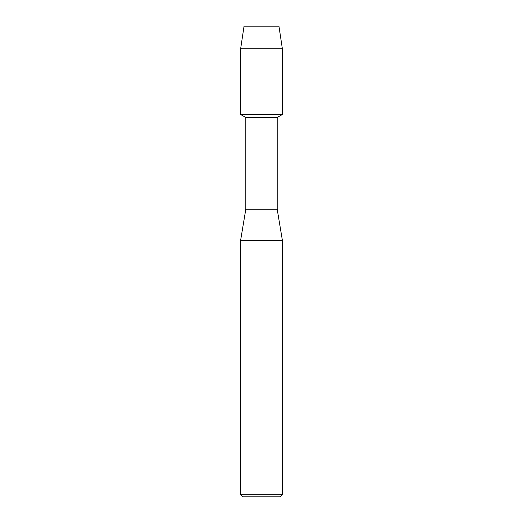 <?xml version="1.0" encoding="UTF-8"?>
<svg xmlns="http://www.w3.org/2000/svg" width="523" height="523" viewBox="0 0 523 523"><rect width="100%" height="100%" fill="white"/><g stroke="black" fill="none" stroke-linecap="round" stroke-linejoin="round"><path stroke-width="0.78" d="M278.942 26.15L244.058 26.15L278.942 26.15L282.289 48.273L282.289 114.537L261.5 114.537L282.289 114.537L277.19 117.479L277.19 209.2L282.42 240.58L282.42 494.758L240.58 494.758L242.672 496.85L280.328 496.85L282.42 494.758M277.19 209.2L245.81 209.2L245.81 117.479L277.19 117.479M245.81 209.2L240.58 240.58L282.42 240.58M244.058 26.15L240.711 48.273L240.711 114.537L261.5 114.537L240.711 114.537L245.81 117.479M240.711 48.273L282.289 48.273M240.58 240.58L240.58 494.758"/></g></svg>
